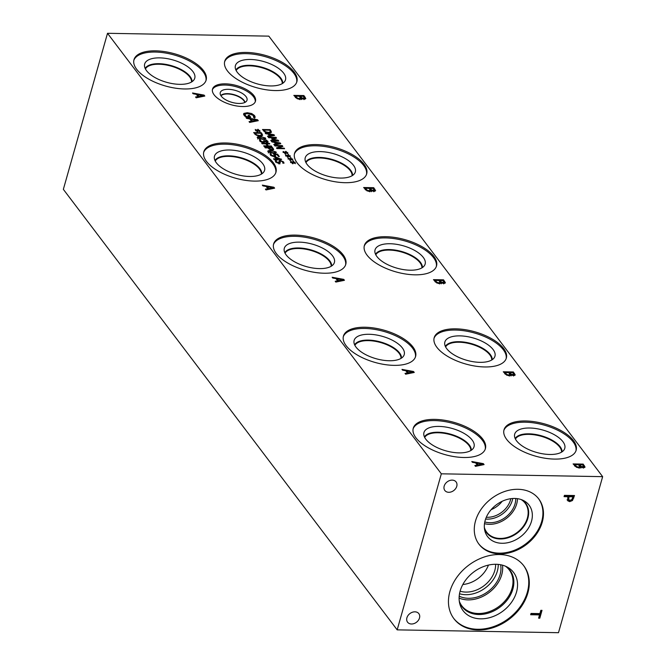 <?xml version="1.0" encoding="UTF-8"?>
<svg xmlns="http://www.w3.org/2000/svg" width="666" height="666" viewBox="0 0 666 666"><rect width="100%" height="100%" fill="white"/><g stroke="black" fill="none" stroke-linecap="round" stroke-linejoin="round"><path stroke-width="1" d="M571.803 499.617L572.985 496.803L572.294 495.895L568.273 495.829L568.031 498.784L568.739 499.725L570.063 500.291L571.803 499.617L572.46 500.524L569.721 501.64L567.723 500.749L567.815 496.711L564.06 496.653L564.427 495.354L574.508 495.529L572.46 500.524M572.985 496.803L568.964 496.736L568.273 495.829M568.964 496.736L568.722 499.7M568.706 499.675L568.04 498.801M573.568 495.512L571.778 499.617L569.039 500.732L567.041 499.841M567.815 496.711L567.132 495.812L564.31 495.762M441.333 473.817L397.177 629.861L558.491 632.7L602.647 476.656L441.333 473.817L107.509 33.3L268.823 36.139L602.647 476.656M478.196 629.994A43.814 33.741 -37.2 0 1 453.954 618.731A43.814 33.741 -37.2 0 1 456.801 577.372A43.814 33.741 -37.2 0 1 499.55 554.545A43.814 33.741 -37.2 0 1 523.792 565.809A43.814 33.741 -37.2 0 1 520.937 607.167A43.814 33.741 -37.2 0 1 478.196 629.994M475.499 520.995A37.496 28.879 -37.2 0 1 504.37 491.591A37.496 28.879 -37.2 0 1 538.761 498.934A37.496 28.879 -37.2 0 1 542.249 522.169A37.496 28.879 -37.2 0 1 513.378 551.573A37.496 28.879 -37.2 0 1 478.996 544.23A37.496 28.879 -37.2 0 1 475.499 520.995M448.751 492.299A7.068 5.445 -37.2 0 1 444.838 490.476A7.068 5.445 -37.2 0 1 445.296 483.807A7.068 5.445 -37.2 0 1 452.189 480.128A7.068 5.445 -37.2 0 1 456.102 481.943A7.068 5.445 -37.2 0 1 455.644 488.611A7.068 5.445 -37.2 0 1 448.751 492.299M411.48 624A7.068 5.445 -37.2 0 1 407.567 622.186A7.068 5.445 -37.2 0 1 408.025 615.509A7.068 5.445 -37.2 0 1 414.926 611.829A7.068 5.445 -37.2 0 1 418.839 613.644A7.068 5.445 -37.2 0 1 418.373 620.312A7.068 5.445 -37.2 0 1 411.48 624M530.644 614.743L531.01 613.444L539.901 613.602L540.825 610.331L542.016 610.347L539.801 618.19L538.603 618.165L539.535 614.893L530.644 614.743M539.535 614.893L538.844 613.994L530.894 613.852M539.801 618.19L538.861 617.282M541.075 610.331L539.11 617.282M397.177 629.861L63.353 189.344L107.509 33.3M271.12 153.888L271.337 154.995L273.693 155.877L274.608 155.653L273.584 154.071L277.531 154.137L279.354 156.543L278.446 156.527L277.056 154.687L275.016 154.654L275.649 156.06L274.142 156.477L272.003 156.052L270.438 154.97L270.005 153.829L271.087 153.846L270.787 155.345M275.016 154.654L274.925 156.585M277.531 154.137L277.289 154.995M274.425 154.937L274.375 156.477M272.277 155.636L272.144 156.11M271.07 154.071L270.729 155.286M271.087 153.846L270.696 155.253M272.652 152.689L274.875 152.572L275.183 151.94L273.876 151.274L269.231 151.19L268.906 151.831L272.652 152.689M274.683 153.238L275.183 151.94M269.231 151.19L268.731 152.422M275.724 153.047L276.032 151.956C276.748 152.905 275.774 153.346 273.102 153.288L268.048 151.815C267.316 150.866 268.29 150.424 270.979 150.491L276.032 151.956L276.248 152.614M268.048 151.815L267.832 151.149M268.956 147.944L270.421 149.284L272.669 149.259L272.011 148.002L268.956 147.944L268.723 148.743M272.419 150.158L272.369 148.485M270.421 149.284L270.288 149.767M273.668 149.667L272.236 150.158L270.246 149.75L268.082 147.927L265.226 147.877L264.785 147.303L272.452 147.436L273.701 149.592M272.552 149.684L272.885 150.125M272.452 147.436L272.211 148.268M266.542 140.043L268.14 142.108L267.024 142.474L264.618 141.633L264.569 142.208L263.386 142.491L261.363 142.074L259.84 140.984L259.407 139.793L260.498 139.818L260.706 140.967L263.012 141.9L263.919 141.65L263.503 140.751L267.124 141.658L265.451 140.018L266.542 140.043L266.383 140.601M266.891 142.466L266.958 141.134M264.36 140.767L264.036 142.449M263.686 142.491L263.694 141.001M261.63 141.633L261.497 142.124M260.456 140.118L260.115 141.3M260.523 139.86L260.048 141.517M260.498 139.818L260.081 141.259M262.079 138.736L264.302 138.62L264.61 137.995L263.303 137.321L258.658 137.238L258.333 137.879L262.079 138.736M264.111 139.294L264.61 137.995M258.658 137.238L258.158 138.47M265.151 139.094L265.459 138.004C266.175 138.953 265.201 139.394 262.529 139.336L257.476 137.87C256.743 136.913 257.717 136.472 260.406 136.538L265.459 138.004L265.676 138.661M257.476 137.87L257.259 137.204M254.961 133.183L256.718 134.84L259.632 135.498L261.613 134.873L260.856 133.283L254.961 133.183L254.728 133.999M261.613 134.873L261.28 136.039M256.718 134.84L256.577 135.34M262.629 135.273L260.073 136.105L256.185 135.156L253.638 132.584L261.297 132.717L262.654 135.215M261.538 135.14L262.013 135.831M261.297 132.717L261.064 133.558M257.892 130.877L257.617 131.901L256.91 131.701L257.301 130.752L255.436 130.744L257.051 130.428L255.203 129.454L257.476 130.328L257.75 129.304L258.458 129.512L258.067 130.444L259.923 130.461L258.308 130.769L260.156 131.751L257.892 130.877L257.609 131.893M258.067 130.444L257.933 130.902M257.326 130.844L257.859 130.994M257.476 130.328L257.076 131.743M257.301 130.752L257.026 131.726M271.778 146.545L264.111 146.412L263.669 145.829L267.424 145.896L265.9 143.881L262.146 143.814L261.705 143.232L269.372 143.373L269.813 143.948L266.808 143.898L268.331 145.912L271.337 145.962L271.778 146.545M271.337 145.962L271.17 146.537M268.331 145.912L268.165 146.487M266.808 143.898L266.558 144.755M269.372 143.373L269.206 143.939M267.424 145.896L267.266 146.47M275.841 157.384L276.956 158.858L279.945 158.908L275.841 157.384L275.616 158.167M279.945 158.908L279.795 159.457M276.956 158.858L276.731 159.64M277.78 159.94L273.926 159.357L273.493 158.791L276.132 158.841L274.667 156.91L275.741 156.926L281.585 159.49L277.381 159.415L277.78 159.94M277.381 159.415L277.239 159.932M281.177 158.949L281.027 159.482M275.741 156.926L275.458 157.95M276.132 158.841L275.974 159.39M276.373 160.331L276.407 161.663L278.421 162.662L279.187 162.138L279.062 160.648L280.236 160.381L283.541 161.896L284.032 163.187L282.817 163.17L282.692 161.921L280.802 160.997L280.036 161.547L280.319 162.437L279.046 163.27L277.114 162.845L275.558 161.688L275.066 160.265L276.34 160.281L275.732 162.229M280.802 160.997L280.036 161.547L279.878 163.969M278.629 162.179L279.853 161.921M278.271 163.187L279.187 162.138M290.751 159.482L290.476 160.506L289.768 160.306L290.16 159.365L288.02 158.983L289.91 159.032L288.062 158.058L290.334 158.933L290.609 157.909L291.317 158.117L290.925 159.057L292.782 159.066L291.167 159.374L293.015 160.364L290.751 159.482L290.468 160.506M285.772 152.914L285.498 153.938L284.79 153.738L285.181 152.797L283.042 152.414L284.931 152.464L283.083 151.49L285.356 152.364L285.631 151.34L286.347 151.548L285.947 152.489L287.804 152.497L286.189 152.805L288.037 153.796L285.772 152.914L285.489 153.938M278.813 141.075L271.154 140.942L270.712 140.359L277.314 140.476L271.953 139.261L271.686 138.903L275.316 137.854L268.723 137.737L268.306 137.196L275.974 137.329L276.573 138.12L273.135 139.136L278.205 140.268L278.813 141.075M265.659 133.7L265.218 133.108L273.992 134.723L274.542 135.439L267.99 136.78L267.532 136.164L269.372 135.806L268.107 134.132L265.659 133.7M271.478 132.184L268.922 133.017L265.035 132.068L262.479 129.504L270.138 129.637L271.495 132.126M271.911 141.95L271.47 141.359L280.244 142.974L280.786 143.69L274.242 145.03L273.776 144.414L275.624 144.056L274.359 142.382L271.911 141.95M284.598 148.709L276.931 148.576L276.44 147.919L281.576 146.104L274.966 145.987L274.559 145.438L282.226 145.579L282.85 146.403L278.113 148.06L284.182 148.168L284.598 148.709M288.261 156.202L287.987 157.218L287.279 157.018L287.67 156.077L285.806 156.069L285.531 155.694L287.421 155.752L285.572 154.778L287.845 155.644L288.12 154.629L288.836 154.837L288.436 155.769L290.293 155.786L288.678 156.094L290.526 157.076L288.261 156.202L287.978 157.218M293.24 162.77L292.965 163.786L292.257 163.586L292.649 162.646L290.784 162.637L290.509 162.263L292.399 162.321L290.551 161.347L292.824 162.213L293.098 161.197L293.806 161.397L293.415 162.338L295.271 162.354L293.656 162.662L295.504 163.645L293.24 162.77L292.957 163.786M402.572 370.163L401.989 369.389L413.536 371.503L414.252 372.452L405.644 374.209L405.028 373.401L407.45 372.935L405.785 370.737L402.572 370.163M510.822 375.424L511.03 374.708L509.332 375.741L506.601 375.108L503.28 371.778L513.361 371.961L515.251 374.991L513.844 375.557L511.038 375.116M262.937 185.889L262.346 185.115L273.901 187.238L274.617 188.178L266.009 189.943L265.393 189.136L267.815 188.661L266.15 186.463L262.937 185.889M371.187 191.159L371.387 190.443L369.697 191.475L366.966 190.834L363.644 187.512L373.726 187.687L375.616 190.717L374.209 191.284L371.403 190.842M193.115 93.756L192.532 92.982L204.079 95.105L204.795 96.046L196.187 97.81L195.571 97.003L197.993 96.528L196.328 94.331L193.115 93.756M301.373 99.034L301.581 98.318L299.883 99.351L297.153 98.71L293.831 95.388L303.912 95.563L305.802 98.601L304.395 99.159L301.59 98.718M463.777 457.5A37.496 16.742 -164.2 0 1 427.505 447.369A37.496 16.742 -164.2 0 1 413.261 428.23A37.496 16.742 -164.2 0 1 434.898 419.38A37.496 16.742 -164.2 0 1 471.17 429.503A37.496 16.742 -164.2 0 1 485.414 448.643A37.496 16.742 -164.2 0 1 463.777 457.5M554.52 459.09A37.496 16.742 -164.2 0 1 518.248 448.967A37.496 16.742 -164.2 0 1 504.004 429.82A37.496 16.742 -164.2 0 1 525.632 420.97A37.496 16.742 -164.2 0 1 561.913 431.102A37.496 16.742 -164.2 0 1 576.157 450.241A37.496 16.742 -164.2 0 1 554.52 459.09M393.964 365.359A37.496 16.742 -164.2 0 1 357.684 355.236A37.496 16.742 -164.2 0 1 343.44 336.097A37.496 16.742 -164.2 0 1 365.076 327.239A37.496 16.742 -164.2 0 1 401.348 337.371A37.496 16.742 -164.2 0 1 415.592 356.51A37.496 16.742 -164.2 0 1 393.964 365.359M484.698 366.958A37.496 16.742 -164.2 0 1 448.426 356.834A37.496 16.742 -164.2 0 1 434.182 337.687A37.496 16.742 -164.2 0 1 455.81 328.838A37.496 16.742 -164.2 0 1 492.091 338.969A37.496 16.742 -164.2 0 1 506.335 358.108A37.496 16.742 -164.2 0 1 484.698 366.958M324.142 273.226A37.496 16.742 -164.2 0 1 287.87 263.103A37.496 16.742 -164.2 0 1 273.626 243.956A37.496 16.742 -164.2 0 1 295.254 235.106A37.496 16.742 -164.2 0 1 331.535 245.238A37.496 16.742 -164.2 0 1 345.779 264.377A37.496 16.742 -164.2 0 1 324.142 273.226M414.885 274.825A37.496 16.742 -164.2 0 1 378.604 264.693A37.496 16.742 -164.2 0 1 364.36 245.554A37.496 16.742 -164.2 0 1 385.997 236.705A37.496 16.742 -164.2 0 1 422.269 246.828A37.496 16.742 -164.2 0 1 436.513 265.975A37.496 16.742 -164.2 0 1 414.885 274.825M254.32 181.094A37.496 16.742 -164.2 0 1 218.048 170.971A37.496 16.742 -164.2 0 1 203.804 151.823A37.496 16.742 -164.2 0 1 225.433 142.974A37.496 16.742 -164.2 0 1 261.713 153.097A37.496 16.742 -164.2 0 1 275.957 172.244A37.496 16.742 -164.2 0 1 254.32 181.094M345.063 182.692A37.496 16.742 -164.2 0 1 308.791 172.561A37.496 16.742 -164.2 0 1 294.547 153.421A37.496 16.742 -164.2 0 1 316.175 144.572A37.496 16.742 -164.2 0 1 352.456 154.695A37.496 16.742 -164.2 0 1 366.7 173.834A37.496 16.742 -164.2 0 1 345.063 182.692M242.582 106.527A22.311 9.965 -164.2 0 1 220.995 100.499A22.311 9.965 -164.2 0 1 212.512 89.102A22.311 9.965 -164.2 0 1 225.391 83.841A22.311 9.965 -164.2 0 1 246.978 89.868A22.311 9.965 -164.2 0 1 255.461 101.257A22.311 9.965 -164.2 0 1 242.582 106.527M184.507 88.961A37.496 16.742 -164.2 0 1 148.227 78.829A37.496 16.742 -164.2 0 1 133.983 59.69A37.496 16.742 -164.2 0 1 155.619 50.841A37.496 16.742 -164.2 0 1 191.891 60.964A37.496 16.742 -164.2 0 1 206.135 80.111A37.496 16.742 -164.2 0 1 184.507 88.961M275.241 90.559A37.496 16.742 -164.2 0 1 238.969 80.428A37.496 16.742 -164.2 0 1 224.725 61.289A37.496 16.742 -164.2 0 1 246.353 52.431A37.496 16.742 -164.2 0 1 282.634 62.562A37.496 16.742 -164.2 0 1 296.878 81.702A37.496 16.742 -164.2 0 1 275.241 90.559M245.263 113.986L245.246 115.351L246.47 116.542L249.076 116.592L248.06 115.251L249.242 115.276L250.824 117.366L246.42 117.291L244.106 115.36L243.914 113.395L247.277 112.712L251.681 113.536L254.562 115.551L255.128 117.416L253.513 117.391L253.338 115.443L247.919 113.511L245.263 113.986L244.514 115.942M243.614 113.861L243.623 114.435M253.463 117.324L253.763 116.608M246.595 118.39L246.012 117.616L257.559 119.738L258.275 120.679L249.667 122.444L249.051 121.637L251.473 121.162L249.808 118.964L246.595 118.39M441 283.291L441.208 282.575L439.518 283.608L436.779 282.967L433.458 279.645L443.539 279.82L445.437 282.859L444.022 283.416L441.217 282.975M332.75 278.03L332.168 277.256L343.723 279.37L344.439 280.311L335.822 282.076L335.214 281.268L337.637 280.794L335.972 278.596L332.75 278.03M580.644 467.557L580.844 466.841L579.154 467.873L576.423 467.241L573.101 463.919L583.183 464.094L585.073 467.124L583.666 467.69L580.86 467.249M472.394 462.296L471.803 461.521L483.358 463.644L484.074 464.585L475.466 466.35L474.85 465.542L477.272 465.068L475.607 462.87L472.394 462.296M290.925 159.057L290.792 159.507M290.185 159.449L290.717 159.607M290.334 158.933L289.935 160.348M290.16 159.365L289.885 160.339M285.947 152.489L285.814 152.939M285.206 152.88L285.739 153.038M285.356 152.364L284.956 153.779M285.181 152.797L284.906 153.771M278.205 140.268L277.98 141.067M275.974 137.329L275.674 138.386M275.316 137.854L275.125 138.553M277.314 140.476L277.148 141.05M269.097 134.307L270.121 135.656L273.21 135.048L269.097 134.307L268.864 135.131M273.21 135.048L273.01 135.747M270.121 135.656L269.913 136.38M269.372 135.806L269.164 136.538M273.992 134.723L273.743 135.598M263.803 130.095L265.559 131.76L268.473 132.409L270.454 131.793L269.697 130.203L263.803 130.095L263.57 130.911M270.454 131.793L270.121 132.95M265.559 131.76L265.418 132.259M270.379 132.059L270.854 132.75M270.138 129.637L269.905 130.469M275.349 142.557L276.373 143.906L279.462 143.298L275.349 142.557L275.116 143.381M279.462 143.298L279.262 143.998M275.416 144.763L275.624 144.056M276.373 143.906L276.165 144.63M280.244 142.974L279.995 143.848M284.182 148.168L284.032 148.701M278.113 148.06L277.963 148.593M282.226 145.579L281.893 146.736M281.576 146.104L281.343 146.928M288.436 155.769L288.303 156.227M287.695 156.169L288.228 156.319M287.845 155.644L287.446 157.068M287.67 156.077L287.396 157.051M293.415 162.338L293.281 162.795M292.674 162.737L293.207 162.887M292.824 162.213L292.424 163.636M292.649 162.646L292.374 163.62M476.914 463.095L478.255 464.876L482.326 464.069L476.914 463.095L476.606 464.185M482.326 464.069L482.067 464.993M477.147 465.517L477.464 465.934M478.255 464.876L477.988 465.825M477.272 465.068L476.998 466.033M483.358 463.644L483.033 464.793M579.67 464.785L581.326 466.541L583.699 466.608L582.617 464.835L579.67 464.785L579.362 465.85M583.266 468.156L583.399 467.674M579.645 466.866L580.894 468.081M574.825 464.702L576.706 466.633L578.496 467.074L579.703 466.641L578.546 464.768L574.825 464.702L574.517 465.775M579.678 466.733L579.353 467.873M576.706 466.633L576.523 467.282M579.262 468.223L579.703 466.641M583.641 466.816L584.265 467.657M583.183 464.094L582.875 465.176M407.093 370.962L408.441 372.744L412.512 371.936L407.093 370.962L406.784 372.053M412.512 371.936L412.246 372.86M407.326 373.385L407.642 373.801M408.441 372.744L408.166 373.693M407.45 372.935L407.184 373.901M413.536 371.503L413.211 372.66M509.848 372.652L511.505 374.409L513.886 374.475L512.795 372.702L509.848 372.652L509.548 373.718M513.886 374.475L513.578 375.541M509.823 374.733L511.072 375.94M505.003 372.569L506.884 374.5L508.674 374.941L509.89 374.5L508.724 372.635L505.003 372.569L504.695 373.643M509.856 374.6L509.54 375.741M506.884 374.5L506.701 375.149M509.44 376.09L509.89 374.5M513.827 374.683L514.452 375.524M513.361 371.961L513.053 373.043M337.271 278.829L338.619 280.611L342.69 279.803L337.271 278.829L336.963 279.911M342.69 279.803L342.432 280.727M337.504 281.252L337.829 281.668M338.619 280.611L338.353 281.56M337.637 280.794L337.362 281.76M343.723 279.37L343.39 280.528M440.026 280.519L441.691 282.276L444.064 282.342L442.982 280.569L440.026 280.519L439.727 281.585M443.631 283.882L443.764 283.408M440.01 282.6L441.258 283.808M435.181 280.436L437.071 282.367L438.852 282.809L440.068 282.367L438.911 280.494L435.181 280.436L434.881 281.51M440.043 282.467L439.718 283.608M437.071 282.367L436.888 283.017M439.627 283.957L440.068 282.367M444.006 282.542L444.63 283.391M443.539 279.82L443.231 280.91M267.449 186.696L268.798 188.47L272.869 187.662L267.449 186.696L267.149 187.779M272.869 187.662L272.61 188.595M267.69 189.111L268.007 189.535M268.798 188.47L268.531 189.427M267.815 188.661L267.541 189.627M273.901 187.238L273.576 188.395M370.213 188.386L371.869 190.135L374.242 190.21L373.16 188.436L370.213 188.386L369.905 189.452M373.809 191.75L373.942 191.275M370.188 190.468L371.437 191.675M365.368 188.295L367.249 190.235L369.031 190.676L370.246 190.235L369.089 188.361L365.368 188.295L365.06 189.377M370.221 190.334L369.896 191.475M367.249 190.235L367.066 190.884M369.805 191.825L370.246 190.235M374.184 190.409L374.808 191.259M373.726 187.687L373.418 188.778M251.115 119.197L252.464 120.971L256.535 120.163L251.115 119.197L250.807 120.28M256.535 120.163L256.268 121.087M251.348 121.612L251.665 122.036M252.464 120.971L252.189 121.928M251.473 121.162L251.199 122.128M257.559 119.738L257.234 120.896M249.242 115.276L248.926 116.392M249.076 116.592L248.868 117.333M246.47 116.542L246.287 117.199M255.095 116.617L254.87 117.416M253.754 116.65L254.662 118.148M243.731 114.752L244.955 114.361M197.636 94.564L198.984 96.337L203.055 95.529L197.636 94.564L197.327 95.646M203.055 95.529L202.789 96.453M197.869 96.978L198.185 97.403M198.984 96.337L198.709 97.294M197.993 96.528L197.727 97.494M204.079 95.105L203.754 96.262M300.399 96.262L302.056 98.019L304.437 98.085L303.346 96.312L300.399 96.262L300.1 97.328M304.437 98.085L304.129 99.151M300.374 98.343L301.623 99.55M295.554 96.179L297.436 98.11L299.225 98.551L300.441 98.11L299.275 96.237L295.554 96.179L295.246 97.253M300.408 98.21L300.091 99.351M297.436 98.11L297.252 98.759M299.991 99.7L300.441 98.11M304.379 98.285L305.003 99.134M303.912 95.563L303.604 96.653M491.15 509.64A20.521 15.809 142.8 0 0 502.164 501.29M510.814 498.692A20.521 15.809 -37.2 0 1 486.313 517.257M485.606 519.064A22.228 17.116 142.8 0 0 487.112 519.147A22.228 17.116 142.8 0 0 512.737 498.501M484.498 523.659A24.084 18.548 142.8 0 0 489.377 524.325A24.084 18.548 142.8 0 0 517.465 498.676M484.79 521.953A22.228 17.116 142.8 0 0 505.577 517.232A22.228 17.116 142.8 0 0 515.75 498.501M521.128 499.542A24.084 18.548 -37.2 0 1 525.124 503.155A24.084 18.548 -37.2 0 1 527.372 518.081A24.084 18.548 -37.2 0 1 508.824 536.962A24.084 18.548 -37.2 0 1 486.738 532.242A24.084 18.548 -37.2 0 1 484.34 527.414M538.486 498.584A37.496 28.879 -37.2 0 1 541.708 521.453A37.496 28.879 -37.2 0 1 513.103 550.765A37.496 28.879 -37.2 0 1 478.729 543.864M485.164 520.462A26.032 20.047 -37.2 0 1 524.042 500.824A26.032 20.047 -37.2 0 1 531.501 521.278A26.032 20.047 -37.2 0 1 507.509 542.765A26.032 20.047 -37.2 0 1 484.781 530.569A26.032 20.047 -37.2 0 1 485.164 520.462M522.36 500.008A24.467 18.848 -37.2 0 1 525.591 503.13A24.467 18.848 -37.2 0 1 527.863 518.29A24.467 18.848 -37.2 0 1 509.024 537.47A24.467 18.848 -37.2 0 1 486.588 532.683A24.467 18.848 -37.2 0 1 484.457 528.729M525.582 503.121A24.467 18.848 -37.2 0 1 527.863 518.281A24.467 18.848 -37.2 0 1 509.024 537.462A24.467 18.848 -37.2 0 1 486.588 532.675M462.828 584.515A25.483 19.63 142.8 0 0 488.444 565.101M495.621 564.285A25.483 19.63 -37.2 0 1 483.957 585.789A25.483 19.63 -37.2 0 1 460.106 591.2M459.515 593.764A27.889 21.479 142.8 0 0 465.725 594.696A27.889 21.479 142.8 0 0 498.251 564.41M459.107 598.076A29.745 22.91 142.8 0 0 467.99 599.891A29.745 22.91 142.8 0 0 502.514 565.184M459.199 596.17A27.889 21.479 142.8 0 0 488.211 591.4A27.889 21.479 142.8 0 0 500.649 564.751M505.386 566.167A29.745 22.91 -37.2 0 1 509.265 569.93A29.745 22.91 -37.2 0 1 499.392 606.152A29.745 22.91 -37.2 0 1 461.846 605.86A29.745 22.91 -37.2 0 1 459.274 601.107M459.332 601.54A30.103 23.185 142.8 0 0 500.066 607.042A30.103 23.185 142.8 0 0 505.785 566.341A30.112 23.185 -37.2 0 1 510.073 570.396A30.112 23.185 -37.2 0 1 500.083 607.067A30.112 23.185 -37.2 0 1 462.079 606.768A30.112 23.185 142.8 0 0 478.737 614.493A30.112 23.185 142.8 0 0 508.108 598.809A30.112 23.185 142.8 0 0 510.073 570.396M462.079 606.768A30.112 23.185 -37.2 0 1 459.34 601.556M463.086 610.68A31.668 24.392 142.8 0 0 480.611 618.822A31.668 24.392 142.8 0 0 511.505 602.322A31.668 24.392 142.8 0 0 513.569 572.427A31.668 24.392 142.8 0 0 496.045 564.285A31.668 24.392 142.8 0 0 465.151 580.785A31.668 24.392 142.8 0 0 463.086 610.68A31.668 24.392 142.8 0 0 503.063 610.997A31.668 24.392 142.8 0 0 513.569 572.427M453.688 618.373A43.814 33.741 142.8 0 0 477.655 629.278A43.814 33.741 142.8 0 0 520.238 606.684A43.814 33.741 142.8 0 0 523.518 565.451M413.111 428.837A37.496 16.742 -164.2 0 1 434.548 420.587A37.496 16.742 -164.2 0 1 485.214 449.242M459.024 452.88A26.032 11.622 -164.2 0 1 423.751 434.115A26.032 11.622 -164.2 0 1 438.969 426.415A26.032 11.622 -164.2 0 1 465.476 434.24A26.032 11.622 -164.2 0 1 473.393 448.168A26.032 11.622 -164.2 0 1 459.024 452.88M471.295 450.241A24.467 10.922 -164.2 0 0 438.145 432.242A24.467 10.922 -164.2 0 0 424.45 436.979A24.467 10.922 -164.2 0 1 438.153 432.226A24.467 10.922 -164.2 0 1 471.295 450.233M470.82 450.532A24.084 10.748 15.8 0 0 438.203 432.767A24.084 10.748 15.8 0 0 424.7 437.479M503.854 430.436A37.496 16.742 -164.2 0 1 525.291 422.186A37.496 16.742 -164.2 0 1 575.957 450.84M549.766 454.478A26.032 11.622 -164.2 0 1 514.493 435.714A26.032 11.622 -164.2 0 1 529.711 428.013A26.032 11.622 -164.2 0 1 556.21 435.839A26.032 11.622 -164.2 0 1 564.135 449.758A26.032 11.622 -164.2 0 1 549.766 454.478M515.193 438.578A24.467 10.922 -164.2 0 1 528.887 433.824A24.467 10.922 -164.2 0 1 562.037 451.831A24.467 10.922 -164.2 0 0 528.887 433.832A24.467 10.922 -164.2 0 0 515.193 438.578M561.563 452.131A24.084 10.748 15.8 0 0 528.937 434.365A24.084 10.748 15.8 0 0 515.434 439.077M343.298 336.705A37.496 16.742 -164.2 0 1 364.735 328.455A37.496 16.742 -164.2 0 1 415.401 357.109M389.202 360.747A26.032 11.622 -164.2 0 1 353.929 341.983A26.032 11.622 -164.2 0 1 369.147 334.282A26.032 11.622 -164.2 0 1 395.654 342.108A26.032 11.622 -164.2 0 1 403.571 356.035A26.032 11.622 -164.2 0 1 389.202 360.747M354.637 344.846A24.467 10.922 -164.2 0 1 368.331 340.093A24.467 10.922 -164.2 0 1 401.481 358.1A24.467 10.922 -164.2 0 0 368.323 340.11A24.467 10.922 -164.2 0 0 354.637 344.846M401.007 358.4A24.084 10.748 15.8 0 0 368.381 340.634A24.084 10.748 15.8 0 0 354.878 345.346M434.032 338.303A37.496 16.742 -164.2 0 1 455.469 330.045A37.496 16.742 -164.2 0 1 506.135 358.708M479.945 362.337A26.032 11.622 -164.2 0 1 444.672 343.581A26.032 11.622 -164.2 0 1 459.89 335.872A26.032 11.622 -164.2 0 1 486.396 343.706A26.032 11.622 -164.2 0 1 494.314 357.625A26.032 11.622 -164.2 0 1 479.945 362.337M445.371 346.437A24.467 10.922 -164.2 0 1 459.074 341.691A24.467 10.922 -164.2 0 1 492.216 359.698A24.467 10.922 -164.2 0 0 459.065 341.7A24.467 10.922 -164.2 0 0 445.371 346.445M491.741 359.998A24.084 10.748 15.8 0 0 459.124 342.232A24.084 10.748 15.8 0 0 445.621 346.944M273.476 244.572A37.496 16.742 -164.2 0 1 294.913 236.313A37.496 16.742 -164.2 0 1 345.579 264.976M319.389 268.606A26.032 11.622 -164.2 0 1 284.116 249.85A26.032 11.622 -164.2 0 1 299.334 242.141A26.032 11.622 -164.2 0 1 325.832 249.975A26.032 11.622 -164.2 0 1 333.758 263.894A26.032 11.622 -164.2 0 1 319.389 268.606M284.815 252.714A24.467 10.922 -164.2 0 1 298.51 247.96A24.467 10.922 -164.2 0 1 331.66 265.967A24.467 10.922 -164.2 0 0 298.51 247.968A24.467 10.922 -164.2 0 0 284.815 252.714M331.185 266.267A24.084 10.748 15.8 0 0 298.559 248.501A24.084 10.748 15.8 0 0 285.056 253.213M364.219 246.17A37.496 16.742 -164.2 0 1 385.656 237.912A37.496 16.742 -164.2 0 1 436.322 266.567M410.123 270.205A26.032 11.622 -164.2 0 1 374.85 251.448A26.032 11.622 -164.2 0 1 390.068 243.739A26.032 11.622 -164.2 0 1 416.575 251.573A26.032 11.622 -164.2 0 1 424.492 265.493A26.032 11.622 -164.2 0 1 410.123 270.205M375.557 254.304A24.467 10.922 -164.2 0 1 389.252 249.559A24.467 10.922 -164.2 0 1 422.402 267.565A24.467 10.922 -164.2 0 0 389.244 249.567A24.467 10.922 -164.2 0 0 375.557 254.312M421.928 267.857A24.084 10.748 15.8 0 0 389.302 250.091A24.084 10.748 15.8 0 0 375.799 254.812M203.654 152.439A37.496 16.742 -164.2 0 1 225.091 144.181A37.496 16.742 -164.2 0 1 275.757 172.844M249.567 176.473A26.032 11.622 -164.2 0 1 214.294 157.717A26.032 11.622 -164.2 0 1 229.512 150.008A26.032 11.622 -164.2 0 1 256.019 157.842A26.032 11.622 -164.2 0 1 263.936 171.761A26.032 11.622 -164.2 0 1 249.567 176.473M214.993 160.573A24.467 10.922 -164.2 0 1 228.696 155.827A24.467 10.922 -164.2 0 1 261.838 173.834A24.467 10.922 -164.2 0 0 228.688 155.836A24.467 10.922 -164.2 0 0 214.993 160.581M261.363 174.134A24.084 10.748 15.8 0 0 228.746 156.368A24.084 10.748 15.8 0 0 215.243 161.08M294.397 154.029A37.496 16.742 -164.2 0 1 315.834 145.779A37.496 16.742 -164.2 0 1 366.5 174.434M340.309 178.072A26.032 11.622 -164.2 0 1 305.036 159.307A26.032 11.622 -164.2 0 1 320.246 151.607A26.032 11.622 -164.2 0 1 346.753 159.432A26.032 11.622 -164.2 0 1 354.678 173.36A26.032 11.622 -164.2 0 1 340.309 178.072M352.58 175.433A24.467 10.922 -164.2 0 0 319.43 157.434A24.467 10.922 -164.2 0 0 305.736 162.171A24.467 10.922 -164.2 0 1 319.43 157.417A24.467 10.922 -164.2 0 1 352.58 175.424M352.106 175.724A24.084 10.748 15.8 0 0 319.48 157.959A24.084 10.748 15.8 0 0 305.977 162.671M220.979 95.771A12.729 5.686 -164.2 0 1 227.589 93.973A12.729 5.686 -164.2 0 1 244.763 102.497M212.387 89.719A22.311 9.965 -164.2 0 1 225.05 85.048A22.311 9.965 -164.2 0 1 255.245 101.848M239.002 103.463A13.911 6.21 -164.2 0 1 220.155 93.257A13.911 6.21 -164.2 0 1 228.288 89.319A13.911 6.21 -164.2 0 1 242.307 93.415A13.911 6.21 -164.2 0 1 246.77 100.791A13.911 6.21 -164.2 0 1 239.002 103.463M220.812 95.504A12.962 5.786 -164.2 0 1 227.564 93.656A12.962 5.786 -164.2 0 1 245.038 102.356A12.962 5.786 -164.2 0 0 227.556 93.665A12.962 5.786 -164.2 0 0 220.812 95.504M145.421 68.948A24.084 10.748 -164.2 0 1 158.924 64.227A24.084 10.748 -164.2 0 1 191.55 81.993M133.841 60.306A37.496 16.742 -164.2 0 1 155.278 52.048A37.496 16.742 -164.2 0 1 205.944 80.703M179.745 84.341A26.032 11.622 -164.2 0 1 144.472 65.584A26.032 11.622 -164.2 0 1 159.69 57.875A26.032 11.622 -164.2 0 1 186.197 65.701A26.032 11.622 -164.2 0 1 194.114 79.629A26.032 11.622 -164.2 0 1 179.745 84.341M145.18 68.44A24.467 10.922 -164.2 0 1 158.874 63.695A24.467 10.922 -164.2 0 1 192.024 81.702A24.467 10.922 -164.2 0 0 158.866 63.703A24.467 10.922 -164.2 0 0 145.18 68.448M236.172 70.554A24.076 10.748 -164.2 0 1 249.667 65.842A24.076 10.748 -164.2 0 1 282.276 83.6M224.575 61.896A37.496 16.742 -164.2 0 1 246.012 53.646A37.496 16.742 -164.2 0 1 296.678 82.301M270.488 85.939A26.032 11.622 -164.2 0 1 235.215 67.174A26.032 11.622 -164.2 0 1 250.433 59.474A26.032 11.622 -164.2 0 1 276.931 67.299A26.032 11.622 -164.2 0 1 284.857 81.227A26.032 11.622 -164.2 0 1 270.488 85.939M235.914 70.038A24.467 10.922 -164.2 0 1 249.608 65.293A24.467 10.922 -164.2 0 1 282.759 83.292A24.467 10.922 -164.2 0 0 249.608 65.301A24.467 10.922 -164.2 0 0 235.914 70.038M568.714 497.619L568.023 496.711M569.721 501.64L569.039 500.732M573.817 497.977L573.126 497.077M275.358 155.053L274.966 156.427M273.693 155.877L273.535 156.435M271.337 154.995L271.154 155.619M270.196 152.489L270.063 152.955M270.979 150.491L270.812 151.074M269.255 148.343L269.056 149.051M271.745 149.55L271.586 150.108M273.285 148.535L272.844 150.066M266.467 141.875L266.317 142.391M264.502 140.959L264.086 142.441M263.012 141.9L262.854 142.457M260.706 140.967L260.514 141.625M267.874 141.192L267.524 142.441M259.623 138.545L259.49 139.003M260.406 136.538L260.24 137.121M255.294 133.625L255.086 134.374M259.632 135.498L259.465 136.072M262.054 133.716L261.621 135.248M283.541 161.896L283.183 163.17M280.236 160.381L279.803 161.921M276.407 161.663L276.215 162.338M264.136 130.544L263.927 131.285M268.473 132.409L268.306 132.984M270.895 130.628L270.463 132.168M580.327 465.651L579.886 467.191M581.326 466.541L581.193 467.016M582.867 466.883L582.675 467.574M575.291 465.318L575.008 466.308M578.496 467.074L578.288 467.807M584.332 465.617L583.899 467.157M510.506 373.518L510.073 375.058M511.505 374.409L511.371 374.883M513.053 374.75L512.862 375.433M505.469 373.185L505.194 374.175M508.674 374.941L508.466 375.674M514.518 373.484L514.085 375.016M440.684 281.385L440.251 282.925M441.691 282.276L441.558 282.75M443.231 282.617L443.04 283.3M435.656 281.052L435.373 282.043M438.852 282.809L438.644 283.533M444.697 281.352L444.264 282.884M370.87 189.252L370.429 190.784M371.869 190.135L371.736 190.618M373.41 190.484L373.218 191.167M365.834 188.919L365.551 189.91M369.031 190.676L368.831 191.4M374.875 189.219L374.442 190.751M245.246 115.351L244.988 116.259M254.562 115.551L254.129 117.083M251.681 113.536L251.498 114.177M247.277 112.712L247.044 113.528M301.057 97.128L300.624 98.668M302.056 98.019L301.923 98.493M303.604 98.36L303.413 99.043M296.02 96.795L295.746 97.785M299.225 98.551L299.017 99.276M305.07 97.094L304.637 98.626M274.226 157.084L274.667 155.553M270.662 155.503L271.095 153.971M275.299 152.298L274.867 153.829M268.781 151.473L268.348 153.014M272.685 149.226L272.252 150.757M266.7 143.157L267.133 141.625M263.503 143.14L263.936 141.608M264.727 138.345L264.294 139.877M258.208 137.521L257.775 139.061M279.595 162.82L280.028 161.289M278.763 163.911L279.196 162.379M513.877 374.483L513.444 376.015M253.571 117.391L253.713 116.891M304.429 98.093L303.996 99.625"/></g></svg>

